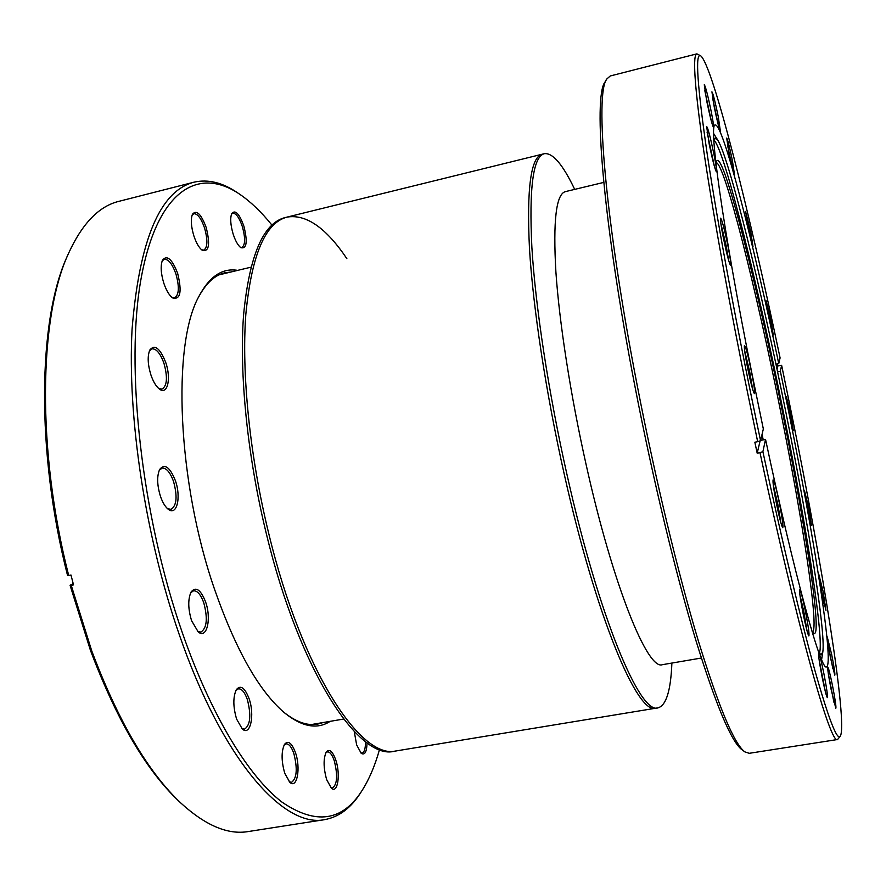 <?xml version="1.0" encoding="UTF-8"?>
<svg xmlns="http://www.w3.org/2000/svg" width="886" height="886" viewBox="0 0 886 886"><rect width="100%" height="100%" fill="white"/><g stroke="black" fill="none" stroke-linecap="round" stroke-linejoin="round"><path stroke-width="1.33" d="M346.869 258.657C326.092 227.802 306.168 213.947 287.086 217.092L285.048 217.591C263.186 223.172 249.365 255.589 243.584 314.862C239.131 373.759 247.393 456.556 266.487 534.313C299.656 671.577 359.24 761.196 394.547 751.195L396.607 750.852C361.433 760.83 301.993 671.167 268.823 533.848C249.741 456.057 241.435 373.25 245.832 314.342C251.546 255.068 265.291 222.652 287.086 217.092C265.291 222.652 251.546 255.068 245.832 314.342C241.435 373.25 249.741 456.057 268.823 533.848C301.993 671.167 361.433 760.83 396.607 750.852L655.839 708.191C637.998 715.589 596.533 618.716 564.36 474.741C545.975 393.207 533.007 307.619 529.451 248.124C526.594 188.452 530.825 157.154 542.166 154.219C530.825 157.154 526.594 188.452 529.451 248.124C533.007 307.619 545.975 393.207 564.36 474.741C596.533 618.716 637.998 715.589 655.839 708.191L658.065 707.825C640.379 715.201 599.08 618.262 566.907 474.231C548.534 392.664 535.521 307.054 531.888 247.559C528.953 187.876 533.106 156.589 544.358 153.688C552.742 152.625 562.854 164.53 574.693 189.382M701.347 658.032L662.429 664.677C647.777 670.813 613.156 586.443 586.034 464.242C570.562 395.112 559.354 322.692 555.899 271.969C552.964 220.946 556.12 194.167 565.357 191.631L603.754 182.405M671.887 663.06C670.802 690.571 666.194 705.5 658.065 707.825M330.179 721.337C317.166 729.776 301.871 726.885 284.295 712.665C259.044 691.047 235.831 650.025 214.656 589.6C177.178 481.851 171.917 344.244 198.885 296.433C209.439 276.443 222.353 267.76 237.647 270.385M230.858 272.013L224.845 272.788C214.656 275.181 205.84 283.387 198.398 297.419M284.771 773.323C281.327 761.207 281.227 751.572 284.461 744.428C288.083 740.076 291.749 742.789 295.437 752.579C300.941 767.952 297.076 789.371 289.833 782.316L284.771 773.323M289.19 781.696L291.549 782.327C296.888 778.318 297.652 768.705 293.831 753.465C291.527 746.92 288.947 743.731 286.089 743.863L284.029 745.226M326.646 779.602C323.412 767.874 323.268 758.715 326.214 752.114C329.326 748.426 332.516 751.051 335.772 759.989C340.745 774.242 337.732 794.288 331.353 788.141L326.646 779.602M330.733 787.543L332.571 787.997C337.267 784.254 337.843 775.195 334.288 760.819C332.195 754.739 329.902 751.749 327.41 751.86L325.793 752.878M367.048 742.767C366.771 751.948 364.833 755.47 361.211 753.322L356.648 744.904L354.256 731.504M233.107 233.937C230.471 224.789 230.028 217.956 231.789 213.448C235.344 209.484 239.386 213.759 243.916 226.262C247.726 241.911 246.718 249.066 240.881 247.703C237.98 245.488 235.388 240.892 233.107 233.937M240.206 247.183L241.889 247.427C245.311 245.101 245.488 238.223 242.421 226.794C239.353 217.757 236.152 213.238 232.819 213.227L231.467 214.224M193.835 235.787C191.033 226.307 190.59 219.119 192.483 214.213C196.548 209.517 201.122 213.969 206.216 227.558C210.336 244.47 209.03 252.056 202.274 250.306C199.062 247.858 196.249 243.019 193.835 235.787M201.565 249.763L203.725 250.129C207.623 247.593 207.911 240.261 204.6 228.123C201.233 218.465 197.656 213.648 193.857 213.692L192.14 215.021M163.821 283.221C160.82 273.287 160.377 265.579 162.503 260.13C167.055 254.659 172.117 259.066 177.654 273.375C182.139 291.882 180.434 300.044 172.537 297.884C169.182 295.282 166.269 290.398 163.821 283.221M171.818 297.308L174.564 297.84C179.072 295.005 179.526 287.053 175.937 274.007C172.371 264.05 168.495 259.122 164.309 259.244L162.149 260.96M160.499 496.481C157.066 485.262 156.767 476.269 159.624 469.491C164.619 463.245 169.868 466.955 175.362 480.6C181.442 497.411 176.746 516.66 168.085 509.129C165.128 506.67 162.592 502.451 160.499 496.481M167.388 508.52L170.943 509.395C176.735 505.773 177.599 496.437 173.523 481.408C170.178 472.293 166.369 467.863 162.116 468.096L159.225 470.333M191.586 620.698C188.02 608.87 187.843 599.324 191.044 592.069C195.773 586.189 200.613 589.445 205.563 601.849C211.743 618.749 206.77 639.781 198.154 631.818L191.586 620.698M197.467 631.197L200.878 632.106C206.925 628.163 207.889 618.362 203.758 602.724C200.757 594.539 197.334 590.563 193.48 590.796L190.623 592.9M236.617 719.111C233.051 706.939 232.94 697.149 236.285 689.751C240.505 684.601 244.746 687.525 249.032 698.522C254.991 714.869 250.361 736.709 242.288 728.945L236.617 719.111M241.634 728.314L244.569 729.134C250.428 725.047 251.347 715.146 247.316 699.431C244.702 692.165 241.723 688.621 238.378 688.81L235.853 690.571M150.952 375.044C147.718 364.511 147.331 356.183 149.789 350.07C154.707 343.99 160.023 348.132 165.737 362.485C171.419 378.577 167.498 395.688 159.369 389.02C156.091 386.418 153.289 381.766 150.952 375.044M158.649 388.433L161.939 389.153C167.144 385.931 167.808 377.281 163.932 363.205C160.366 353.425 156.401 348.641 152.027 348.84L149.413 350.911M271.891 225.044C261.37 211.998 250.683 201.753 239.829 194.322C199.084 166.302 157.642 189.128 141.339 277.218C124.948 364.733 141.084 514.7 182.438 633.036C211.256 715.777 248.589 776.391 281.77 801.952C315.77 825.254 342.561 821.411 362.141 790.401L360.724 792.605C350.922 808.054 338.906 817.058 324.675 819.628C284.207 828.399 222.807 760.919 179.26 634.586C145.459 537.525 127.252 417.273 132.069 329.215C139.379 240.028 159.978 191.033 193.879 182.217L118.934 201.332C98.911 206.161 82.01 223.726 68.244 254.016C39.017 317.343 36.636 450.121 68.698 575.501L70.991 575.047L73.527 584.893L71.234 585.347L91.767 650.988C118.381 721.481 148.095 772.182 180.91 803.104L178.972 801.276C146.345 770.532 116.83 720.207 90.427 650.302L70.06 585.236L73.206 583.652M71.234 585.347L70.06 585.236M362.141 790.401C369.185 779.292 374.977 765.67 379.518 749.534M180.91 803.104C205.497 825.519 227.946 835.011 248.257 831.555L324.675 819.628M68.698 575.501L67.535 575.413C35.75 451.107 38.131 319.436 67.181 256.453L68.244 254.016M193.879 182.217C207.977 178.961 222.563 182.516 237.658 192.86L239.829 194.322M283.454 711.945C295.824 721.913 307.165 725.988 317.465 724.172L323.29 722.511M360.613 752.757L362.064 753.078C364.39 752.303 365.53 748.482 365.497 741.626M715.999 163.921L716.796 160.875C723.596 151.451 757.253 285.602 782.416 411.691C805.595 526.328 822.784 638.983 813.736 633.302L811.797 630.821M812.517 631.962C819.317 628.307 802.782 521.046 780.732 411.912C756.677 291.372 724.792 163.567 716.198 162.592M821.721 592.989L818.764 574.172L823.094 591.427L825.973 610.299L821.721 592.989M824.002 603.521L819.528 581.127M830.403 657.523L827.214 636.824L831.666 654.433C834.158 667.191 835.199 674.113 834.789 675.187L830.403 657.523M832.862 668.764L827.856 643.413M831.179 689.718C828.643 676.738 827.502 669.207 827.768 667.158C828.488 667.612 830.06 673.77 832.508 685.642C835.21 699.541 836.306 707.083 835.819 708.268L831.179 689.718M833.936 702.288L828.266 673.327M822.23 677.624C819.55 663.858 818.376 655.873 818.686 653.658C819.506 654.112 821.244 660.757 823.88 673.582C826.749 688.378 827.889 696.396 827.291 697.614C826.35 696.163 824.656 689.496 822.23 677.624M825.453 692.088L819.063 659.383M803.181 613.987C800.457 599.933 799.283 591.793 799.67 589.567C800.634 590.098 802.55 597.385 805.452 611.418C808.386 626.623 809.516 634.797 808.818 635.927C807.722 634.254 805.839 626.945 803.181 613.987M807.013 630.821L803.835 611.772L799.925 594.905M776.424 503.503C773.777 489.836 772.658 481.951 773.09 479.858C774.209 480.555 776.357 488.585 779.536 503.946C782.416 518.842 783.468 526.749 782.703 527.679C781.441 525.73 779.348 517.668 776.424 503.503M780.909 522.884L777.83 504.234L773.279 484.941M747.496 367.347C745.026 354.633 743.996 347.345 744.428 345.496C745.691 346.448 748.028 355.175 751.461 371.677C754.163 385.598 755.127 392.919 754.363 393.617C752.934 391.346 750.652 382.586 747.496 367.347M752.546 388.921L749.722 371.865L744.628 350.535M723.353 237.825C721.104 226.307 720.174 219.761 720.562 218.177C721.891 219.429 724.338 228.588 727.893 245.666C730.352 258.302 731.238 264.881 730.529 265.401C729.034 262.876 726.642 253.684 723.353 237.825M728.691 260.562L726.177 245.765L720.839 223.394M709.21 144.13L706.651 126.521C707.958 127.983 710.373 137.175 713.906 154.086C716.143 165.472 716.951 171.375 716.331 171.773C714.869 169.137 712.488 159.923 709.21 144.13M714.448 166.612L707.05 132.08M706.663 100.771L704.281 84.724C705.489 86.252 707.781 95.079 711.148 111.193C713.186 121.581 713.95 126.953 713.429 127.318C712.067 124.749 709.819 115.9 706.663 100.771M711.491 121.714L704.824 90.715M714.216 106.863L711.934 91.823C713.008 93.274 715.102 101.491 718.225 116.465L720.44 131.571C719.222 129.212 717.151 120.983 714.216 106.863M718.446 125.502L712.621 98.246M728.957 152.647L726.697 138.083C727.639 139.39 729.543 146.921 732.401 160.676L734.594 175.306L728.957 152.647M732.567 168.805L727.495 144.905M768.55 315.826L766.168 300.808L770.942 319.957L773.268 335.019L768.55 315.826M771.208 327.964L767.088 308.118M788.917 412.654L786.391 396.762L790.888 414.814L793.347 430.74L788.917 412.654M791.298 423.63L787.3 404.116M807.224 507.977L804.51 490.8L808.852 508.21L811.51 525.431L807.224 507.977M809.483 518.41L805.374 498.021M747.895 226.008L745.602 211.433L750.785 232.132L753.011 246.751L747.895 226.008M750.963 239.918L746.488 218.565M840.338 736.177L837.58 739.511C830.935 746.134 797.854 630.289 759.989 452.635L762.89 451.65C781.884 540.549 800.878 619.934 814.755 669.96C828.654 719.067 837.181 741.139 840.338 736.177C847.824 722.123 822.341 565.8 792.073 416.121L781.629 365.276L780.344 371.201L777.543 371.777M777.498 363.858L777.919 365.863L781.629 365.276M744.916 751.904L742.158 749.888C731.526 742.28 715.988 705.411 695.543 639.293C675.619 573.22 653.037 479.725 635.173 387.57C602.945 222.342 592.933 96.308 605.083 81.9L606.832 78.965C594.727 93.207 604.95 220.093 637.477 386.783C655.518 479.736 678.266 574.05 698.268 640.633C718.79 707.25 734.339 744.34 744.916 751.904L749.235 753.31L837.58 739.511M606.832 78.965L610.244 75.974L696.883 53.858C692.708 54.6 694.325 82.254 701.723 136.821C709.464 191.996 723.984 275.136 741.859 364.822L757.663 441.671L754.85 442.225L757.187 453.189L759.989 452.635M700.726 55.84C712.798 65.398 749.512 212.341 780.09 357.922L778.75 363.592C753.144 241.767 723.231 124.129 715.334 124.992C708.213 121.936 722.5 226.838 751.583 371.81L763.333 428.968L760.565 440.696C738.304 335.539 718.169 226.827 707.46 155.792C697.193 85.289 694.956 51.975 700.726 55.84L696.883 53.858M778.75 363.592L775.948 364.179M762.89 451.65L765.548 439.412C794.997 577.86 821.278 671.832 826.527 666.87C834.324 664.389 814.256 538.19 788.85 412.588L780.344 371.201M762.06 434.373L763.234 439.866M818.73 652.284L821.123 654.865L822.828 651.919C825.796 631.718 808.087 522.375 785.893 412.389C761.395 290.099 729.809 159.857 717.815 140.187L715.102 138.138L713.906 141.472M819.395 653.325C824.512 640.467 806.537 526.904 783.501 412.81C758.228 286.455 725.047 151.428 714.116 140.243M757.663 441.671L760.565 440.696M765.548 439.412L760.642 440.386M777.919 365.863L777.066 369.484M757.187 453.189L760.122 440.851M287.086 217.092L544.358 153.688M311.385 724.549L343.613 719.044M219.108 274.837L250.904 267.195M822.828 651.919L821.61 659.66M717.815 140.187L713.651 133.553"/></g></svg>
